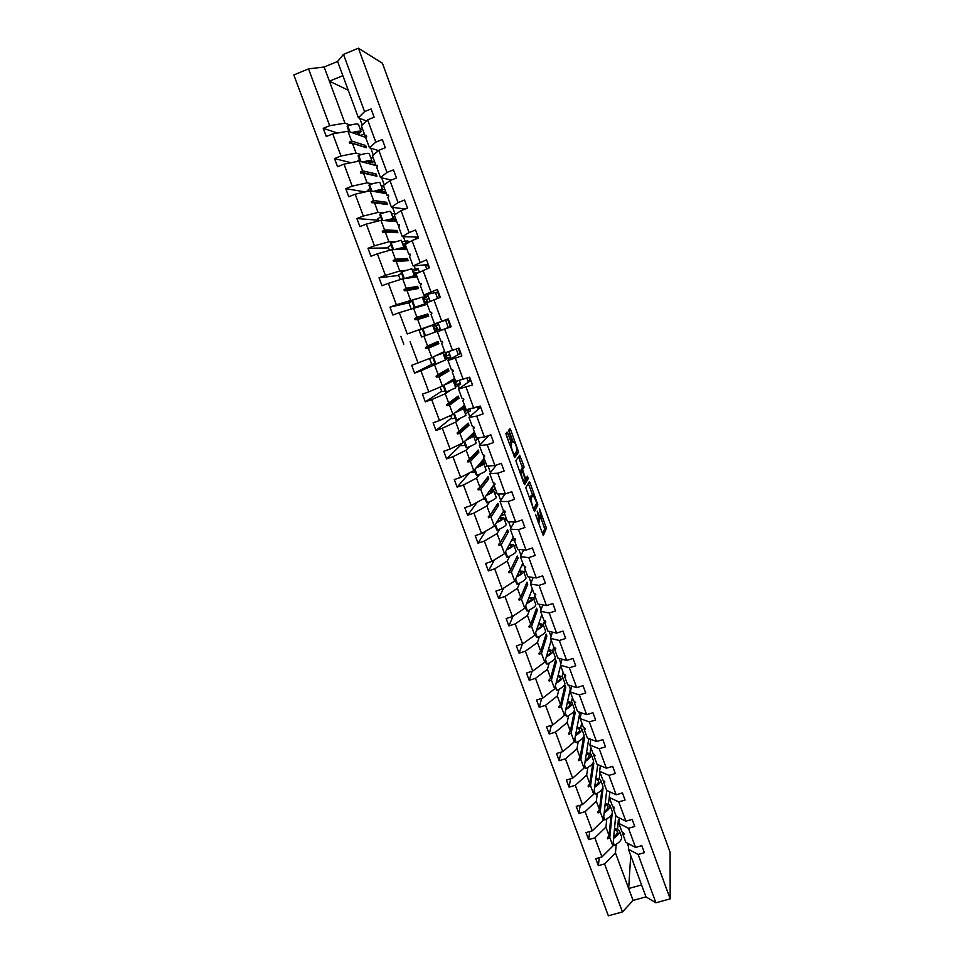 <?xml version="1.0" encoding="UTF-8"?>
<svg xmlns="http://www.w3.org/2000/svg" width="964" height="964" viewBox="0 0 964 964"><rect width="100%" height="100%" fill="white"/><g stroke="black" fill="none" stroke-linecap="round" stroke-linejoin="round"><path stroke-width="1.45" d="M535.49 514.499L543.298 535.598L546.395 528.332L539.43 508.534L541.178 518.512C540.708 518.921 539.864 517.511 538.623 514.282L537.189 511.077L539.515 522.066C539.045 522.5 538.189 521.078 536.924 517.813L535.49 514.499M507.944 433.559L507.076 432.077L505.931 433.426L506.341 435.451L514.764 457.587L518.608 452.176L510.812 430.161L509.968 428.703L508.582 430.39L512.209 440.994L513.065 442.44L513.716 441.608C515.282 443.115 516.427 446.079 517.138 450.477L514.535 454.225C512.944 452.743 511.776 449.742 511.041 445.223L511.149 442.331L507.944 433.559L506.172 434.174L505.895 433.487M638.12 854.466L655.906 902.774L670.173 898.87L670.088 852.212L382.419 63.238L358.403 48.2L343.485 54.382L364.561 111.607L371.092 108.968L374.116 117.21L367.597 119.837L361.38 125.826L364.995 135.611L366.32 135.322L366.682 136.286L365.862 137.972L369.465 147.733L375.803 142.118L382.322 139.515L385.323 147.709L378.816 150.3L372.441 155.782L376.032 165.519L377.382 165.302L376.888 167.857L380.479 177.569L386.962 172.435L393.469 169.869L396.469 178.015L389.962 180.569L383.431 185.558L386.998 195.234L388.372 195.102L388.733 196.053L387.853 197.56L391.42 207.212L398.06 202.573L404.555 200.042L407.531 208.14L401.036 210.646L394.348 215.153L397.903 224.769L399.301 224.708L398.759 227.082L402.289 236.674L409.085 232.517L415.58 230.022L418.533 238.072L412.05 240.542L405.205 244.579L408.736 254.122L410.158 254.147L410.507 255.086L409.579 256.424L413.098 265.956L426.522 259.822L429.462 267.811L416.002 273.812L419.509 283.308L420.955 283.404L421.304 284.332L420.352 285.597L423.847 295.056L437.415 289.441L440.331 297.382L426.727 302.865L430.209 312.3L431.691 312.481L431.053 314.577L434.523 323.988L448.224 318.867L451.128 326.76L437.391 331.749L440.849 341.136L442.693 342.304L441.681 343.389L445.139 352.752L458.972 348.125L461.852 355.969L447.983 360.464L451.429 369.79L452.947 370.116L453.285 371.032L452.261 372.032L455.683 381.334L469.661 377.189L472.529 384.985L458.515 388.998L461.937 398.265L463.479 398.662L463.817 399.578L462.768 400.506L466.178 409.748L480.277 406.085L483.121 413.845L476.698 416.111L468.986 417.364L472.384 426.582L473.963 427.052L474.288 427.956L473.204 428.799L476.602 437.993L484.41 437.053L490.833 434.812L493.664 442.512L487.242 444.753L479.397 445.573L482.771 454.719L484.374 455.261L484.699 456.165L483.591 456.936L486.965 466.07L494.906 465.576L501.328 463.359L504.136 471.01L497.725 473.216L489.748 473.601L493.098 482.699L495.05 484.205L493.917 484.892L497.267 493.978L505.341 493.917L511.751 491.736L514.547 499.352L508.149 501.509L500.027 501.461L503.365 510.51L505.003 511.197L505.329 512.089L504.172 512.691L507.51 521.717L515.716 522.09L522.114 519.945L524.898 527.501L518.499 529.646L510.257 529.164L513.571 538.165L515.559 539.792L514.378 540.334L517.692 549.299L526.031 550.095L532.417 547.974L535.177 555.493L528.802 557.602L520.415 556.698L523.717 565.639L525.717 567.338L524.512 567.796L527.802 576.725L536.285 577.93L542.66 575.845L545.407 583.316L539.033 585.389L530.525 584.076L533.803 592.968L535.827 594.728L534.598 595.113L537.864 603.982L546.468 605.597L552.842 603.548L555.565 610.983L549.203 613.02L540.563 611.297L543.829 620.129L545.552 621.081L545.865 621.949L544.612 622.262L547.877 631.083L556.602 633.107L562.964 631.083L565.675 638.469L559.325 640.482L550.552 638.349L553.794 647.133L555.541 648.157L555.854 649.013L554.577 649.254L557.819 658.026L566.675 660.448L573.014 658.46L575.713 665.811L569.375 667.787L560.482 665.244L563.711 673.981L565.47 675.065L565.784 675.921L564.482 676.089L567.7 684.802L576.677 687.633L583.015 685.681L585.702 692.971L579.364 694.924L570.351 691.995L573.556 700.671L575.653 702.672L574.339 702.768L577.532 711.432L586.63 714.649L592.956 712.733L595.632 719.988L589.305 721.903L580.171 718.578L583.353 727.218L585.148 728.423L585.461 729.278L584.124 729.302L587.305 737.918L596.523 741.521L602.849 739.629L605.5 746.847L599.186 748.727L589.92 745.015L593.089 753.595L595.222 755.716L593.86 755.668L597.017 764.235L606.356 768.224L612.67 766.368L615.309 773.538L608.995 775.393L599.632 771.296L602.777 779.828L604.922 782.009L603.536 781.888L606.681 790.408L616.141 794.782L622.443 792.95L625.058 800.072L618.768 801.903L609.272 797.433L612.405 805.916L614.261 807.314L614.562 808.145L613.164 807.965L616.285 816.436L625.865 821.183L632.155 819.376L634.758 826.461L628.468 828.257L618.864 823.413L621.973 831.848L623.853 833.306L624.154 834.137L622.732 833.884L625.841 842.307L635.529 847.428L641.807 845.645L644.398 852.694L638.12 854.466L628.395 849.248L645.976 896.881L633.083 900.424L622.443 911.944L608.368 915.8L293.827 74.951L308.516 68.866L329.688 125.706L344.955 123.151L350.257 125.115M670.173 898.87L358.403 48.2M525.778 487.7L534.514 511.583L537.84 504.883L530.116 483.024L529.308 481.663L525.778 487.7M523.826 483.265L515.848 460.756L519.656 455.261L523.621 465.251L524.042 467.251L522.548 469.625L525.103 477.301L525.922 478.686L527.416 476.228L528.296 478.53L524.669 484.663L523.826 483.265M337.533 133.044L323.241 128.32L326.29 136.478L332.737 133.888L340.979 156.011L356.053 153.083L361.259 154.577M366.079 137.527L347.944 131.225L332.737 133.888M351.004 162.735L334.532 158.59L337.569 166.7L344.003 164.145L352.185 186.136L367.079 182.835L372.224 183.859M377.418 165.88L359.03 161.108L344.003 164.145M365.199 191.92L345.763 188.667L348.775 196.74L355.198 194.21L363.332 216.069L378.045 212.405L383.178 212.936M386.419 193.656L370.031 190.812L355.198 194.21M378.225 220.214L356.909 218.563L359.909 226.588L366.32 224.094L374.418 245.82L388.938 241.795L394.18 241.807M396.71 221.563L380.973 220.334L366.32 224.094M388.492 247.905L367.995 248.278L370.971 256.243L377.382 253.797L385.419 275.391L399.759 271.005L405.374 270.414M406.953 249.302L391.854 249.676L377.382 253.797M398.71 275.427L379.021 277.813L381.973 285.73L388.372 283.32L396.361 304.769L417.46 298.503M417.135 276.873L402.663 278.837L388.372 283.32M408.857 302.792L389.974 307.167L392.902 315.035L399.301 312.649L407.242 333.978L438.138 322.964L440.825 330.254L438.355 331.375M427.245 304.287L399.301 312.649M438.283 331.194L440.801 330.206M447.742 319.47L450.345 326.724L448.284 327.519L445.597 320.205L447.742 319.47L450.345 326.724L451.019 326.459M448.284 327.519L437.391 331.749M445.043 358.801L450.598 356.788M460.177 353.306L460.804 353.089M460.177 353.499L447.983 360.464M431.691 364.332L414.58 373.104L420.943 370.791L428.787 391.866L442.428 386.094L454.598 378.394M441.054 361.958L420.943 370.791M445.368 359.692L450.778 357.27L448.706 351.643M454.791 385.202L460.346 383.214M469.902 379.792L470.528 379.563M469.962 380.117L468.13 381.467L470.673 380.551L458.515 388.998M441.657 391.191L425.305 401.88L431.667 399.602L439.476 420.545L452.935 414.436L464.515 405.229M449.887 390.613L445.26 393.746L431.667 399.602M455.418 386.889L460.684 384.13L459.334 380.455M464.491 411.459L470.034 409.495M479.698 406.591L477.963 408.206L480.506 407.314L468.986 417.364M451.562 417.906L435.981 430.474L442.331 428.233L450.08 449.043L463.371 442.621L474.36 431.932M459.683 418.738L455.755 422.039L442.331 428.233M465.407 413.918L470.528 410.845L469.89 409.085M474.143 437.572L476.18 436.861M488.772 435.535L479.397 445.573M461.419 444.476L446.585 458.9L452.935 456.695L460.635 477.385L473.758 470.625L484.157 458.478M469.685 446.585L466.178 450.176L452.935 456.695M475.336 440.801L479.674 437.62M479.433 463.985L485.772 462.828M496.364 465.07L489.748 473.601M469.601 472.77L457.129 487.157L463.467 484.976L471.119 505.546L484.085 498.46L494.665 483.868L494.363 483.181M479.735 474.24L476.541 478.132L463.467 484.976M485.205 467.54L486.784 465.6M491.158 490.64L495.303 488.664M504.955 493.917L500.027 501.461M477.24 502.208L467.612 515.246L473.939 513.101L481.542 533.538L494.339 526.139L503.847 510.715M489.772 501.702L486.844 505.931L473.939 513.101M495.026 494.11L496.52 491.953M499.87 517.692L501.172 515.583L504.787 514.366M514.21 522.018L510.257 529.164M485.639 531.176L478.024 543.166L484.338 541.057L491.905 561.373L504.534 553.661L513.222 537.225M499.786 528.995L497.087 533.562L484.338 541.057M504.787 520.548L506.196 518.162M511.282 540.888L514.668 539.768M523.645 549.866L520.415 556.698M494.496 559.795L488.387 570.917L494.689 568.832L502.208 589.04L514.68 581.015L522.813 563.181M509.763 556.132L507.281 561.036L494.689 568.832M514.487 546.829L515.812 544.226M521.512 566.013L523.609 565.326M533.188 577.484L530.525 584.076M503.642 588.112L498.677 598.499L504.979 596.463L512.45 616.538L524.765 608.212L532.333 588.992M519.704 583.1L517.403 588.353L504.979 596.463M524.139 572.965L525.38 570.146M531.513 591.065L532.935 590.607M542.792 604.91L540.563 611.297M512.981 616.189L508.908 625.937L515.198 623.913L522.633 643.88L534.779 635.24L541.816 614.658M529.585 609.911L527.465 615.502L515.198 623.913M533.743 598.945L534.887 595.921M541.346 616.02L542.214 615.743M552.408 632.131L550.552 638.349M522.464 643.928L519.078 653.194L525.356 651.206L532.755 671.052L544.744 662.123L551.239 640.192M539.418 636.565L537.466 642.494L525.356 651.206M543.286 624.793L544.672 620.599M562.036 659.183L560.482 665.244M532.08 671.269L529.2 680.295L535.466 678.343L542.816 698.081L554.649 688.838L560.602 665.582M549.203 663.063L547.419 669.329L535.466 678.343M552.77 650.531L553.758 647.037M571.652 686.055L570.351 691.995M541.708 698.418L539.25 707.251L545.516 705.323L552.818 724.94L564.494 715.409L570.327 689.031L571.049 688.802M558.927 689.417L557.312 696.008L545.516 705.323M562.145 676.33L563.121 672.39M570.049 690.26L570.784 690.043M581.256 712.758L580.171 718.578M551.348 725.386L549.239 734.038L555.493 732.146L562.759 751.643L574.291 741.822L579.557 714.047L581.099 713.577M568.615 715.613L567.145 722.53L555.493 732.146M571.483 702.069L572.423 697.611M579.412 714.782L580.967 714.312M590.824 739.292L589.92 745.015M560.976 752.173L559.18 760.668L565.422 758.801L572.64 778.189L584.027 768.091L588.739 738.93L589.39 738.725M578.231 741.653L576.918 748.908L565.422 758.801M580.774 727.7L581.678 722.687M588.691 739.183L589.739 738.87M600.367 765.669L599.632 771.296M570.592 778.792L569.061 787.142L575.291 785.311L582.473 804.579L593.704 794.203L597.752 764.548M587.811 767.549L586.642 775.128L575.291 785.311M590.028 753.197L590.884 747.618M609.875 791.878L609.272 797.433M580.171 805.253L578.882 813.471L585.112 811.664L592.245 830.823L603.331 820.159L606.705 790.42M597.331 793.3L596.306 801.205L585.112 811.664M599.247 778.563L600.042 772.417M619.334 817.942L618.864 823.413M589.739 831.546L588.643 839.644L594.86 837.861L601.958 856.912L595.752 858.671L598.355 865.66L604.561 863.913L622.443 911.944M606.802 818.906L605.91 827.124L594.86 837.861M608.429 803.795L609.549 794.842M364.356 133.888L360.669 135.37L358.138 134.478M374.562 161.554L369.923 162.759M384.72 189.065L382.612 189.896M394.818 216.418L392.746 217.225M408.387 242.277L402.795 244.41M428.606 265.474L427.98 265.715M418.364 269.342L412.785 271.45M438.512 292.441L437.885 292.682M428.293 296.261L422.714 298.346M448.368 319.265L447.742 319.494M438.162 323.024L407.242 333.978M628.757 843.849L628.395 849.248M599.259 857.683L598.355 865.66M616.213 844.368L615.466 852.899L604.561 863.913M617.575 828.883L618.406 819.34L619.237 819.099M360.066 128.73L362.826 129.754M323.241 128.32L329.688 125.706M364.561 111.607L358.391 117.729L366.428 120.97M370.598 157.252L373.261 158.024M334.532 158.59L340.979 156.011M378.466 150.601L369.465 147.733M381.081 185.618L383.636 186.124M345.763 188.667L352.185 186.136M391.348 180.027L380.479 177.569M391.492 213.803L396.722 213.562M356.909 218.563L363.332 216.069M405.326 208.995L391.42 207.212M415.773 239.12L415.363 238.012L417.918 237.024L402.289 236.674M415.363 238.012L417.786 238.144M401.843 241.831L407.868 240.867L408.519 242.627M367.995 248.278L374.418 245.82M426.703 268.848L425.498 265.558L428.052 264.594L413.098 265.956M425.498 265.558L427.799 265.413M412.134 269.703L418.014 268.39L419.376 272.089M379.021 277.813L385.419 275.391M437.572 298.406L435.571 292.96L438.126 292.008L423.847 295.056M435.571 292.96L437.825 292.49L439.644 297.635M422.365 297.406L428.1 295.755L430.173 301.383M389.974 307.167L396.361 304.769M445.597 320.205L434.523 323.988M424.088 336.641L427.558 345.992L425.425 347.57L425.775 348.486L428.402 348.245L431.86 357.584L444.633 351.39M431.86 357.584L411.676 365.332L414.58 373.104M425.305 401.88L422.425 394.143L428.787 391.866M435.981 430.474L433.113 422.786L439.476 420.545M446.585 458.9L443.741 451.26L450.08 449.043M457.129 487.157L454.297 479.566L460.635 477.385M467.612 515.246L464.793 507.703L471.119 505.546M478.024 543.166L475.228 535.659L481.542 533.538M488.387 570.917L485.603 563.458L491.905 561.373M498.677 598.499L495.906 591.089L502.208 589.04M508.908 625.937L506.16 618.563L512.45 616.538M519.078 653.194L516.343 645.868L522.633 643.88M529.2 680.295L526.477 673.017L532.755 671.052M539.25 707.251L536.55 700.009L542.816 698.081M549.239 734.038L546.564 726.832L552.818 724.94M559.18 760.668L556.505 753.511L562.759 751.643M569.061 787.142L566.41 780.033L572.64 778.189M578.882 813.471L576.243 806.398L582.473 804.579M588.643 839.644L586.028 832.607L592.245 830.823M367.597 119.837L375.803 142.118M378.816 150.3L386.962 172.435M389.962 180.569L398.06 202.573M401.036 210.646L409.085 232.517M412.05 240.542L420.051 262.28M422.991 270.257L430.944 291.851M433.86 299.792L441.765 321.253M444.669 329.134L452.526 350.462M455.406 358.307L463.214 379.503M466.082 387.299L473.842 408.362M476.698 416.111L484.41 437.053M487.242 444.753L494.906 465.576M497.725 473.216L505.341 493.917M508.149 501.509L515.716 522.09M518.499 529.646L526.031 550.095M528.802 557.602L536.285 577.93M539.033 585.389L546.468 605.597M549.203 613.02L556.602 633.107M559.325 640.482L566.675 660.448M569.375 667.787L576.677 687.633M579.364 694.924L586.63 714.649M589.305 721.903L596.523 741.521M599.186 748.727L606.356 768.224M608.995 775.393L616.141 794.782M618.768 801.903L625.865 821.183M628.468 828.257L635.529 847.428M410.158 341.81L418.051 363.006M403.771 344.16L400.855 336.328M347.944 131.225L351.571 140.997L349.233 142.166L349.583 143.13L352.438 143.347L356.053 153.083M352.438 143.347L366.453 147.745L365.621 145.504L351.571 140.997M370.742 148.143L373.285 155.047M366.645 136.201L364.995 135.611M359.03 161.108L362.621 170.821L360.319 172.05L360.669 173.002L363.488 173.159L367.079 182.835M363.488 173.159L376.972 176.231L376.153 173.99L362.621 170.821M377.298 165.928L377.551 166.603M381.696 177.846L384.299 184.895M377.611 165.928L376.032 165.519M370.031 190.812L373.61 200.464L371.333 201.753L371.682 202.705L374.478 202.789L378.045 212.405M374.478 202.789L387.432 204.549L386.612 202.32L373.61 200.464M388.191 195.439L388.54 196.379M392.589 207.356L395.107 214.189M388.516 195.487L386.998 195.234M380.973 220.334L384.528 229.914L382.286 231.276L382.636 232.216L385.383 232.228L388.938 241.795M385.383 232.228L397.831 232.698L397.023 230.48L384.528 229.914M399.036 224.841L399.458 225.974M403.41 236.698L405.314 241.844M399.361 224.865L397.903 224.769M391.854 249.676L395.385 259.208L393.167 260.605L393.517 261.545L396.24 261.497L399.759 271.005M407.362 258.485L405.88 259.786L406.206 260.678L408.17 260.678L407.362 258.485L395.385 259.208M408.17 260.678L396.24 261.497M409.857 254.147L410.315 255.376M414.171 265.859L415.46 269.354M402.663 278.837L406.181 288.308L403.988 289.778L404.338 290.706L407.025 290.586L410.519 300.033M417.641 286.32L416.159 287.609L416.496 288.501L418.448 288.501L417.641 286.32L406.181 288.308M418.448 288.501L407.025 290.586M420.641 283.38L421.099 284.609M424.871 294.839L425.558 296.707M413.411 307.829L416.894 317.24L414.737 318.759L415.086 319.687L417.737 319.506L421.22 328.893M427.871 313.999L426.389 315.276L426.715 316.156L428.679 316.168L427.871 313.999L416.894 317.24M428.679 316.168L417.737 319.506M431.366 312.444L431.812 313.662M438.042 341.509L436.559 342.774L436.885 343.654L438.837 343.666L438.042 341.509L427.558 345.992M438.837 343.666L428.402 348.245M442.018 341.328L442.476 342.545M434.704 365.272L438.15 374.574L436.053 376.213L436.391 377.117L438.982 376.816L442.428 386.094M448.139 368.875L446.669 370.128L446.983 370.995L448.935 371.019L448.139 368.875L438.15 374.574M448.935 371.019L438.982 376.816M448.248 358.186L448.899 359.97M452.622 370.043L453.068 371.248M445.26 393.746L448.682 402.988L446.609 404.675L446.947 405.579L449.513 405.217L452.935 414.436M458.189 396.071L456.719 397.313L457.032 398.18L458.985 398.204L458.189 396.071L448.682 402.988M458.985 398.204L449.513 405.217M458.153 385.034L459.394 388.396M463.154 398.578L463.588 399.783M455.755 422.039L459.153 431.233L457.117 432.969L457.442 433.872L459.973 433.451L463.371 442.621M466.733 424.425L467.022 425.208L468.962 425.245L468.179 423.124L459.153 431.233M468.962 425.245L459.973 433.451M467.998 411.736L469.817 416.641M473.613 426.944L474.023 428.028M474.24 427.823L473.204 428.799M466.178 450.176L469.564 459.31L467.54 461.093L467.877 461.997L470.384 461.515L473.758 470.625M476.746 451.501L478.903 452.128L478.12 450.007L469.564 459.31M478.903 452.128L470.384 461.515M477.795 438.283L480.18 444.729M484.024 455.153L484.35 456.056M484.567 455.803L483.591 456.936M476.541 478.132L479.915 487.218L477.915 489.061L478.252 489.953L480.723 489.411L484.085 498.46M486.7 478.433L488.772 478.855L488.001 476.758L479.915 487.218M488.772 478.855L480.723 489.411M488.025 465.998L490.483 472.649M494.833 483.627L493.917 484.892M486.844 505.931L490.194 514.957L488.23 516.849L488.555 517.74L491.001 517.138L494.339 526.139L495.255 526.055M496.593 505.208L498.593 505.425L497.822 503.341L490.194 514.957M498.593 505.425L491.001 517.138M498.352 493.966L500.726 500.4M505.04 511.282L504.172 512.691M497.087 533.562L500.412 542.539L498.484 544.479L498.81 545.371L501.22 544.708L504.534 553.661M506.449 531.815L508.353 531.863L507.582 529.778L500.412 542.539M508.353 531.863L501.22 544.708M508.606 521.765L510.908 527.995M515.138 538.864L514.378 540.334M507.281 561.036L510.583 569.965L508.667 571.953L508.992 572.833L511.378 572.11L514.68 581.015M516.318 558.096L518.066 558.132L517.294 556.071L510.583 569.965M518.066 558.132L511.378 572.11M518.801 549.408L521.018 555.421M525.163 566.35L524.512 567.796M517.403 588.353L520.693 597.222L518.801 599.259L519.126 600.138L521.476 599.355L524.765 608.212M526.115 584.22L527.718 584.268L526.959 582.22L520.693 597.222M527.718 584.268L521.476 599.355M528.947 576.882L531.08 582.69M535.141 593.667L534.598 595.113M527.465 615.502L530.73 624.323L528.875 626.407L529.2 627.275L531.526 626.443L534.779 635.24M535.839 610.212L537.322 610.26L536.562 608.212L530.73 624.323M537.322 610.26L531.526 626.443M539.021 604.199L541.093 609.802M545.082 620.828L544.612 622.262M537.466 642.494L540.72 651.254L538.888 653.399L539.201 654.267L541.503 653.375L544.744 662.123M545.491 636.047L546.865 636.095L546.118 634.071L540.72 651.254M546.865 636.095L541.503 653.375M549.046 631.348L551.034 636.746M554.987 647.832L554.577 649.254M547.419 669.329L550.649 678.041L548.841 680.235L549.155 681.09L551.432 680.15L554.649 688.838M555.071 661.75L556.361 661.798L555.613 659.774L550.649 678.041M556.361 661.798L551.432 680.15M559 658.352L560.915 663.545M564.832 674.667L564.482 676.089M557.312 696.008L560.518 704.672L558.734 706.913L559.048 707.757L561.289 706.769L564.494 715.409M564.591 687.308L565.796 687.344L565.049 685.344L560.518 704.672M565.796 687.344L561.289 706.769M568.905 685.187L570.327 689.031M574.628 701.358L574.339 702.768M567.145 722.53L570.339 731.146L568.579 733.435L568.893 734.279L571.11 733.23L574.291 741.822M574.05 712.721L575.183 712.77L574.448 710.769L570.339 731.146M575.183 712.77L571.11 733.23M578.749 711.866L579.557 714.047M584.365 727.892L584.124 729.302M576.918 748.908L580.087 757.475L578.352 759.801L578.665 760.644L580.858 759.536L584.027 768.091M583.449 737.99L584.521 738.038L583.919 736.4M584.521 738.038L580.858 759.536M583.63 737.002L580.087 757.475M594.065 754.282L593.86 755.668M586.642 775.128L589.799 783.648L588.088 786.021L588.389 786.853L590.558 785.696L593.704 794.203M592.92 763.126L593.812 763.175L593.414 762.126M593.812 763.175L590.558 785.696M592.764 763.368L589.799 783.648M603.705 780.503L603.536 781.888M596.306 801.205L599.439 809.676L597.752 812.086L598.066 812.917L600.198 811.712L603.331 820.159M603.042 788.166L600.198 811.712M601.922 789.432L599.439 809.676M613.297 806.591L613.164 807.965M605.91 827.124L609.031 835.547L607.368 838.005L607.682 838.837L609.79 837.571L612.899 845.982L601.958 856.912M612.188 813.411L609.79 837.571M612.899 845.982L615.767 815.038M611.08 815.291L609.031 835.547M622.84 832.51L622.732 833.884M655.906 902.774L645.976 896.881M615.466 852.899L633.083 900.424M630.721 855.538L628.673 888.519L641.578 884.94M618.406 819.34L619.057 821.111M627.13 842.994L628.564 846.85M343.485 54.382L337.617 61.443L324.145 67.022L308.516 68.866M324.145 67.022L329.411 81.205L342.871 75.674L358.391 117.729M337.617 61.443L342.871 75.674M348.209 90.158L329.411 81.205L344.955 123.151M359.717 118.259L362.211 125.031M477.963 408.206L477.542 407.061M468.13 381.467L466.913 378.177M458.237 354.571L456.225 349.125M607.838 837.318L607.682 838.837M598.258 811.363L598.066 812.917M588.63 785.262L588.389 786.853M578.954 758.993L578.665 760.644M569.242 732.58L568.893 734.279M559.469 705.985L559.048 707.757M549.661 679.234L549.155 681.09M539.816 652.303L539.201 654.267M529.947 625.202L529.2 627.275M520.066 597.897L519.126 600.138M510.185 570.375L508.992 572.833M500.364 542.587L498.81 545.371M496.665 505.389L488.555 517.74M486.832 478.819L478.252 489.953M476.963 452.092L467.877 461.997M467.022 425.208L457.442 433.872M457.032 398.18L446.947 405.579M456.719 397.313L446.609 404.675M446.983 370.995L436.391 377.117M446.669 370.128L436.053 376.213M436.885 343.654L425.775 348.486M436.559 342.774L425.425 347.57M426.715 316.156L415.086 319.687M426.389 315.276L414.737 318.759M416.496 288.501L404.338 290.706M416.159 287.609L403.988 289.778M406.206 260.678L393.517 261.545M405.88 259.786L393.167 260.605M397.023 230.48L395.541 231.806L395.843 232.613M395.541 231.806L382.286 231.276M386.612 202.32L385.359 204.26M385.13 203.657L371.333 201.753M376.153 173.99L374.815 175.737M374.671 175.34L360.319 172.05M365.621 145.504L364.211 147.046M364.139 146.853L349.233 142.166M542.431 534.116L544.672 528.911L541.153 518.548M532.538 494.978L528.296 483.386M533.707 510.269L535.972 504.546M533.261 507.811L533.839 508.751L536.779 502.943L532.996 494.833L530.863 498.954L532.863 507.944M531.513 495.327L532.996 494.833M529.477 498.689L531.248 495.412M520.885 470.938L522.331 467.745L518.572 456.803M523.934 483.542L526.549 479.192L526.332 478.011M521.03 471.926L520.946 472.215C521.693 476.794 522.85 479.783 524.416 481.181L525.284 479.698L522.717 471.999L521.886 470.589L519.825 472.336M520.198 471.167L521.886 470.589M519.668 471.89L520.126 471.191M511.571 444.356L509.811 444.958L506.172 434.174M513.113 441.813L508.787 430.077M514.113 456.647L516.837 452.875L516.596 451.405M613.887 835.366L615.659 835.414M614.55 828.197L619.25 830.438C620.009 832.763 618.129 835.402 613.61 838.379M619.346 830.727L621.515 836.571C622.298 839.258 619.912 842.235 614.369 845.464L613.237 842.391M614.369 845.464L613.08 843.994M614.429 829.462L617.225 831.209C617.828 832.884 616.659 834.836 613.731 837.077M604.44 810.326L605.946 810.314M605.259 803.108L609.923 805.181C610.634 807.398 608.718 809.965 604.151 812.893M610.019 805.458L612.188 811.351C612.935 813.917 610.513 816.797 604.934 819.99L603.717 816.713M604.934 819.99L603.548 818.255M605.127 804.325L607.886 805.952C608.465 807.543 607.272 809.447 604.295 811.652M594.945 785.154L596.089 785.106M595.933 777.888L600.536 779.792C601.223 781.888 599.259 784.383 594.655 787.263M600.632 780.045L602.825 785.985C603.524 788.432 601.054 791.227 595.451 794.384L594.161 790.902M595.451 794.384L593.957 792.372M595.776 779.045L598.499 780.563C599.054 782.081 597.825 783.913 594.812 786.07M585.353 759.849L586.052 759.801L585.582 758.463M586.534 752.523L591.101 754.246C591.739 756.246 589.739 758.656 585.088 761.488M591.197 754.499L593.402 760.488C594.053 762.801 591.547 765.512 585.907 768.621L584.533 764.934M585.907 768.621L584.304 766.344M586.365 753.631L589.064 755.017C589.582 756.463 588.317 758.234 585.281 760.343M577.099 727.025L581.617 728.567C582.22 730.447 580.171 732.785 575.472 735.568M581.702 728.796L583.931 734.833C584.533 737.026 581.991 739.653 576.303 742.714L574.857 738.822M576.303 742.714L574.604 740.171M576.894 728.073L579.569 729.338C580.063 730.7 578.762 732.411 575.677 734.484M567.603 701.37L572.074 702.744C572.628 704.515 570.543 706.769 565.808 709.492M572.158 702.961L574.411 709.046C574.954 711.107 572.375 713.649 566.651 716.662L565.133 712.553M566.651 716.662L564.844 713.83M567.374 702.37L570.025 703.515C570.483 704.792 569.158 706.443 566.037 708.468M558.048 675.583L562.482 676.764C563 678.427 560.855 680.596 556.071 683.283M562.566 676.969L564.832 683.102C565.326 685.043 562.699 687.489 556.939 690.453L555.336 686.139M556.939 690.453L555.035 687.356M557.807 676.523L560.433 677.535C560.855 678.74 559.482 680.319 556.324 682.307M548.432 649.64L552.842 650.652C553.3 652.194 551.119 654.279 546.287 656.906M552.902 650.833L555.192 657.026C555.65 658.822 552.975 661.184 547.178 664.1L545.504 659.569M547.178 664.1L546.311 663.822L545.166 660.714M548.179 650.531L550.769 651.423C551.167 652.532 549.757 654.062 546.552 656.002M538.768 623.563L543.13 624.371C543.551 625.805 541.322 627.805 536.442 630.396M543.202 624.552L545.504 630.793C545.901 632.456 543.19 634.722 537.358 637.602L535.598 632.854M537.358 637.602L536.502 637.361L535.237 633.926M538.49 624.395L541.069 625.154C541.431 626.178 539.985 627.636 536.731 629.54M529.043 597.331L533.381 597.957C533.755 599.271 531.465 601.187 526.525 603.729M533.441 598.114L535.755 604.404C536.105 605.934 533.345 608.115 527.477 610.947L525.645 605.97M527.477 610.947L526.645 610.742L525.247 606.971M528.742 598.114L531.297 598.74C531.634 599.68 530.14 601.078 526.838 602.934M519.259 570.965L523.56 571.387C523.898 572.58 521.56 574.423 516.547 576.906M523.621 571.532L525.958 577.87C526.26 579.268 523.452 581.352 517.548 584.124L515.62 578.942M517.548 584.124L516.716 583.967L515.198 579.87M518.933 571.676L521.476 572.17C521.777 573.026 520.247 574.351 516.885 576.171M505.1 552.613L506.739 557.047L507.558 557.168L505.546 551.745M509.414 544.443L513.692 544.66C513.981 545.732 511.583 547.492 506.51 549.938M513.74 544.793L516.102 551.191C516.355 552.444 513.499 554.433 507.558 557.168M509.064 545.094L511.607 545.443C511.86 546.214 510.281 547.48 506.871 549.251M499.497 517.764L503.762 517.788C504.003 518.74 501.545 520.415 496.388 522.813M503.811 517.897L506.184 524.344C506.389 525.464 503.485 527.356 497.508 530.043L495.412 524.392M497.508 530.043L496.713 529.971L494.93 525.175M499.123 518.367L501.666 518.572C501.895 519.247 500.268 520.464 496.773 522.199M490.893 490.676L490.483 489.592M493.339 485.651L494.171 485.603L492.749 487.23M491.748 487.856L492.496 487.929L491.532 488.736M482.253 499.46L485.362 499.34M489.507 490.953L493.785 490.748C493.966 491.58 491.435 493.182 486.193 495.544M493.821 490.857L496.219 497.352C496.364 498.328 493.423 500.123 487.398 502.75L485.217 496.882M487.398 502.75L486.615 502.726L484.711 497.593M489.122 491.495L491.676 491.532C491.869 492.134 490.17 493.279 486.591 494.978M484.073 458.575L484.675 459.949M483.145 461.925L484.772 460.129L483.952 460.732L484.302 459.37L483.193 459.72M480.903 463.66L481.663 461.394M482.675 460.202L483 462.214L482.024 463.009M481.964 462.142L483 462.214M471.782 472.396L475.409 472.493M483.735 463.564C483.868 464.274 481.253 465.793 475.903 468.118M483.771 463.648L486.193 470.203C486.278 471.034 483.289 472.734 477.228 475.312L474.963 469.215M477.228 475.312L476.457 475.336L474.421 469.842M479.036 464.467L481.626 464.347L476.324 467.624M474.505 432.619L475.216 434.342M473.673 436.331L475.312 434.511L474.505 435.138L474.854 433.788L473.722 434.162M472.372 436.186L471.709 434.511M472.818 433.439L473.324 435.391M461.852 445.633L465.395 445.476M469.263 436.885L473.637 436.222L465.492 440.56M475.3 434.475L473.661 436.282L476.108 442.898C476.144 443.585 473.107 445.187 466.998 447.706L464.66 441.367M466.998 447.706L466.251 447.778L464.082 441.934M468.841 437.307L471.529 437.005L465.937 440.126M464.166 410.58L465.805 408.748L464.997 409.399L464.925 406.748L465.395 408.073L464.154 408.483M462.214 408.796L461.72 407.459M464.166 408.579L465.708 408.591M451.863 418.701L455.321 418.304M458.936 409.676L463.479 408.712L454.888 412.881M463.491 408.76L465.961 415.424L456.719 419.943L454.273 413.375M456.719 419.943L455.972 420.051L453.67 413.845M458.49 410.025L461.358 409.495L455.345 412.52M458.081 380.756L456.502 381.78M455.345 380.696L456.261 382.756L456.514 381.129L454.61 384.696M456.261 382.768L455.454 383.515L455.815 382.226L454.526 382.672M452.032 381.25L451.682 380.238M441.813 391.625L445.199 390.974M448.284 382.383L453.261 381.045L443.898 385.166M453.273 381.081L455.755 387.805L446.368 392.011L443.838 385.202M446.368 392.011L445.645 392.167L443.211 385.6M447.838 382.672L451.128 381.828L444.368 384.865M449.742 354.439L446.874 355.897M446.248 356.319L445.657 354.535L446.621 356.776L446.597 355.113M444.982 358.632L446.621 356.776L445.838 357.499L446.224 356.222L444.802 356.728M441.837 353.523L440.355 353.981M441.295 353.704L442.97 352.716L444.573 355.077L444.621 357.656M435.945 355.596L442.982 353.222L436.415 355.379M431.715 364.392L435.017 363.488M442.982 353.234L445.488 360.006L435.957 363.922L433.414 357.054M435.957 363.922L435.246 364.127L432.703 357.27M438.728 324.567L435.644 325.663M440.247 328.7L437.186 329.857M436.596 330.17L435.933 328.218L436.957 330.592L437.005 327.82L434.8 328.628L434.86 331.23M436.089 331.941L436.993 327.832L436.933 330.688L436.186 331.339L436.572 330.086L434.993 330.664M424.775 335.846L421.557 337.002L419.063 330.303L422.268 329.086M425.486 335.665L435.162 332.062L432.643 325.229L422.232 329.013L424.787 335.906L425.486 335.665L422.931 328.748M429.173 298.671L426.028 299.406M422.292 305.118L423.702 304.455M422.871 304.805L424.726 304.865M408.832 302.72L411.941 301.25M417.966 306.66L422.63 304.732L414.279 307.528L411.7 300.587L412.375 300.274L422.244 297.069L424.775 303.925M418.472 306.54L424.787 303.937L414.954 307.227L412.375 300.274M414.954 307.227L414.279 307.528M417.93 272.824L416.376 273.017M413.664 277.343L413.255 276.319M398.542 274.969L401.566 273.234M409.652 277.885L414.339 275.656L411.785 268.739L401.108 271.993L403.591 278.717M404.35 278.608L401.771 271.631M414.339 275.656L404.458 278.596M409.122 277.957L412.182 276.451L405.001 278.524M403.314 249.387L402.795 247.989M388.191 247.061L391.131 245.073M403.808 247.158L401.253 240.253L390.444 243.229L392.83 249.652M393.613 249.628L391.095 242.82M399.699 249.483L403.832 247.206L394.433 249.616M399.12 249.495L401.663 248.001L395.023 249.592M392.914 221.262L392.312 219.467M393.131 218.84L395.216 221.443M377.768 218.997L380.623 216.731M395.734 218.9L393.24 218.539L390.673 211.598C390.239 211.02 386.793 211.767 380.346 213.839L379.72 214.297L381.985 220.419M382.804 220.479L380.346 213.839M389.42 220.997L393.252 218.587L384.021 220.575M388.805 220.949L391.083 219.382L384.648 220.623M382.479 192.981L380.346 191.655M382.985 191.45L382.057 192.173L381.684 191.462L382.985 191.45L383.732 192.607M367.296 190.764L370.056 188.221M382.588 189.715L380.021 182.762C379.527 182.015 376.032 182.654 369.549 184.678L368.935 185.184L371.092 190.993M371.947 191.149L369.549 184.678M378.985 192.366L382.624 189.8C382.238 189.137 379.177 189.667 373.43 191.402M378.346 192.258L380.443 190.595L374.092 191.523M370.14 164.037L369.718 162.88M371.755 164.47L372.875 164.085L372.357 164.627M356.957 161.53L359.439 159.554M371.887 160.735L369.308 153.758C368.754 152.854 365.211 153.384 358.68 155.337L358.078 155.891L360.126 161.398M361.006 161.639L358.68 155.337M368.453 163.591L371.923 160.843C371.502 160.024 368.429 160.446 362.705 162.085M367.778 163.422L369.742 161.627C369.489 161.012 367.368 161.217 363.404 162.265M347.992 131.249L348.751 130.706M361.114 131.574L358.536 124.573C357.909 123.513 354.318 123.922 347.739 125.826L347.161 126.429L349.089 131.622M350.004 131.948L347.739 125.826M357.825 134.659L361.163 131.707C360.693 130.743 357.596 131.044 351.884 132.598M357.114 134.418L358.969 132.502C358.68 131.767 356.56 131.887 352.607 132.851M469.986 380.178L468.974 377.442M460.19 353.523L458.298 348.366L460.238 353.487M428.775 268.076L427.775 265.353M538.189 522.512L539.213 522.175M539.611 519.03L540.876 518.608M544.214 526.934L545.937 526.356M544.66 528.995L546.383 528.429M528.38 483.615L530.116 483.024M536.671 503.172L537.382 502.931M536.092 505.558L537.816 504.979M529.61 499.075L530.947 498.629M518.753 457.261L520.488 456.671M521.886 465.841L523.621 465.251M522.307 467.841L524.042 467.251M520.825 470.119L522.572 469.516M525.187 478.939L525.85 478.71M526.549 479.192L528.284 478.602M509.39 442.946L511.149 442.331M509.944 445.32L511.125 444.91M512.643 441.97L513.716 441.608M509.076 430.763L510.812 430.161M517.114 450.646L518.162 450.284M516.837 452.875L518.572 452.273M604.777 810.314L604.524 809.639M595.451 785.13L595.077 784.118M576.496 733.917L576.026 732.652M566.868 707.913L566.422 706.696M557.192 681.753L556.758 680.596M547.456 655.448L547.046 654.351M537.659 628.986L537.273 627.95M527.814 602.38L527.441 601.391M517.909 575.616L517.56 574.689M507.944 548.697L507.618 547.829M497.918 521.62L497.617 520.813M492.737 487.278L494.158 485.579M492.833 486.35L490.568 489.82M487.844 494.387L487.567 493.64M481.795 462.334L482.59 462.166M483.169 459.635L482.145 463.443M484.326 459.479L483.217 459.804M477.698 466.986L477.445 466.311M474.589 432.535L473.541 433.559L473.565 436.162M474.409 432.041L471.95 434.282M474.481 432.643L474.891 433.921L473.734 434.258M467.504 439.439L467.275 438.825M465.034 406.663L463.937 407.543L463.985 410.086M464.853 406.157L462.057 408.387M463.31 406.181L463.347 407.808M463.166 407.302L461.877 407.88M455.43 380.635L454.285 381.383L454.333 383.937M455.249 380.141L453.502 381.708M453.08 379.358L453.683 381.636M455.309 380.72L455.852 382.322L454.526 382.78M444.994 358.668L446.669 354.029L443.777 355.391M446.621 356.776L446.477 353.523L443.97 355.318M442.488 352.426L444.802 351.824M446.272 356.355L444.79 356.837M436.812 327.326L435.499 325.555L437.005 327.82L434.005 328.929M434.198 328.857L434.619 328.122L432.969 326.121L435.499 325.555L433.402 324.784M435.933 328.218L436.68 327.941M436.62 330.206L434.981 330.773M427.293 301.479L427.522 302.527L427.269 301.479L424.979 302.033L424.955 304.877M427.088 300.973L425.859 299.262L427.1 300.973L424.184 302.31M424.365 302.25L424.787 301.527L423.148 299.515L425.859 299.262L422.762 298.491M416.484 275.114L415.11 275.294L415.339 277.114M416.291 274.607L414.291 275.559M414.484 275.487L414.918 274.776L413.267 272.764L416.749 273.427L412.978 271.981M406.603 248.363L405.181 248.399L405.398 249.339M406.422 247.856L403.157 248.977M405.627 245.7L403.133 245.338M403.326 245.844L404.988 247.881L404.543 248.579M404.35 248.061L402.964 248.459M396.686 221.467L394.891 221.419M396.493 220.949L394.999 220.828L393.216 218.72L395.927 219.43M393.372 221.298L394.505 221.383M386.564 220.768L386.323 220.129M385.781 191.944L383.094 191.643M381.395 191.017L384.853 193.39M375.852 191.824L375.586 191.101M375.779 164.844L373.514 164.458M370.068 163.844L374.189 165.109M365.079 162.711L364.778 161.916M354.234 133.418L353.909 132.538M470.034 380.129L469.034 377.418M439.704 297.611L437.825 292.49M428.835 268.052L427.847 265.365M544.672 528.911L546.395 528.332M536.117 505.461L537.84 504.883M529.718 499.34L530.863 498.954M522.331 467.745L524.067 467.142M520.801 470.227L522.548 469.625M526.573 479.12L528.296 478.53M519.921 472.565L520.946 472.215M509.836 444.85L511.595 444.235M510.04 445.573L511.041 445.223M516.873 452.767L518.608 452.176M484.759 460.093L483.157 461.864M482.518 462.154L481.831 462.298M484.338 459.503L484.048 458.599M471.818 472.517L471.541 471.77M461.877 445.717L461.129 443.705M465.793 408.712L464.154 410.543M451.887 418.774L450.658 415.472M456.237 382.816L454.598 384.66M441.837 391.673L440.126 387.07M441.934 353.294L440.319 353.896M431.727 364.416L429.522 358.5M436.957 330.592L435.993 331.978M411.026 308.637L408.82 302.696M400.253 279.596L398.518 274.921M405.82 246.242L403.326 245.856M389.408 250.375L388.155 246.989M378.503 220.973L377.731 218.9M385.974 192.475L381.334 191.053M367.537 191.39L367.26 190.643M375.96 165.35L370.08 163.88"/></g></svg>
